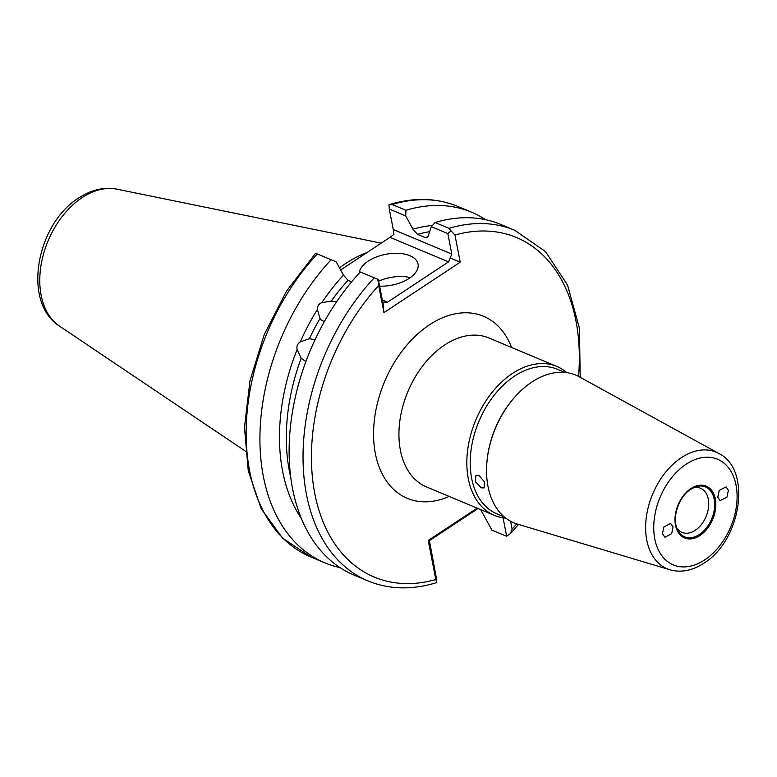 <?xml version="1.0" encoding="UTF-8"?>
<svg xmlns="http://www.w3.org/2000/svg" width="777" height="777" viewBox="0 0 777 777"><rect width="100%" height="100%" fill="white"/><g stroke="black" fill="none" stroke-linecap="round" stroke-linejoin="round"><path stroke-width="1.17" d="M673.067 526.835L670.551 523.407L663.83 527.059L662.451 533.848L664.966 537.286L671.687 533.634L673.067 526.835M481.313 487.849L475.427 481.769L475.883 475.427L478.885 475.359L484.324 481.74L484.129 487.898L481.313 487.849M324.3 321.678L321.076 319.949L319.998 318.531A168.56 112.704 112.7 0 0 309.372 338.704L300.32 341.88C297.494 343.706 296.416 346.27 297.105 349.563L301.175 358.246A168.56 112.704 112.7 0 0 290.627 476.845M309.372 338.704L315.006 339.743M305.876 361.528L301.175 358.246M319.998 318.531L317.395 309.489C317.337 306.06 318.813 303.768 321.833 302.632L331.293 301.078L336.519 301.903M379.613 286.159A29.905 15.715 -11 0 0 409.207 278.341A29.905 15.715 -11 0 0 418.055 264.034A29.905 15.715 -11 0 0 398.815 253.37A29.905 15.715 -11 0 0 368.181 261.15A29.905 15.715 -11 0 0 359.207 273.183M676.66 527.651A23.922 15.996 112.7 0 0 682.08 532.41A23.922 15.996 112.7 0 0 695.201 530.322A23.922 15.996 112.7 0 0 708.488 507.614A23.922 15.996 112.7 0 0 700.563 488.277A23.922 15.996 112.7 0 0 693.375 487.742M717.773 497.28L720.085 500.621L726.922 497.212L728.389 490.268L726.077 486.926L719.249 490.336L717.773 497.28M531.827 382.07A80.089 53.545 -67.3 0 1 579.195 376.748L718.783 453.447A63.238 42.279 -67.3 0 0 681.38 457.663A63.238 42.279 -67.3 0 0 646.017 519.803A63.238 42.279 -67.3 0 0 670.027 569.813L517.453 524.106A80.089 53.545 -67.3 0 1 486.878 462.684A80.089 53.545 -67.3 0 1 513.966 398.028A80.089 53.545 -67.3 0 1 531.827 382.07M564.898 372.416L557.507 369.318A78.36 52.389 112.7 0 0 514.51 376.146A78.36 52.389 112.7 0 0 470.998 450.514A78.36 52.389 112.7 0 0 496.95 513.859L504.331 516.948M566.744 372.63A80.75 53.992 112.7 0 0 556.788 366.423A80.75 53.992 112.7 0 0 512.48 373.455A80.75 53.992 112.7 0 0 467.647 450.097A80.75 53.992 112.7 0 0 494.386 515.374A80.75 53.992 112.7 0 0 505.778 518.113M339.491 267.871A132.935 88.879 -67.3 0 1 345.658 263.529A132.935 88.879 -67.3 0 1 367.103 252.467M405.944 210.285A190.064 127.078 -67.3 0 1 471.62 212.218L457.838 206.439A190.064 127.078 112.7 0 0 392.152 204.506L405.944 210.285L405.72 215.938L389.287 209.052L393.269 229.536L451.806 254.069L447.824 233.576L431.264 226.641L428.35 235.654L426.942 237.762L425.155 237.558A168.56 112.704 -67.3 0 1 428.059 236.781M431.264 226.641L435.139 222.523A190.064 127.078 -67.3 0 1 500.825 224.456L514.733 230.283A190.064 127.078 -67.3 0 0 449.048 228.351L435.139 222.523M480.662 509.625L491.938 530.147L505.846 535.975L506.653 536.217L503.069 517.803M471.62 212.218A190.064 127.078 -67.3 0 1 485.654 219.706M429.623 231.701A168.56 112.704 112.7 0 0 417.54 234.363L412.966 229.205L405.72 215.938M412.966 229.205A172.611 115.414 -67.3 0 1 432.371 225.456M300.32 341.88A172.611 115.414 -67.3 0 1 317.395 309.489M301.185 518.21A172.611 115.414 -67.3 0 1 297.105 349.563M374.232 277.807A190.064 127.078 -67.3 0 0 367.842 580.875L353.933 575.048A190.064 127.078 -67.3 0 1 360.324 271.979L378.321 279.516L382.303 300.009L387.519 302.195L448.533 261.868L389.996 237.335L340.637 269.969M321.833 302.632A172.611 115.414 -67.3 0 1 343.463 275.145L348.028 280.312A168.56 112.704 112.7 0 0 331.293 301.078M339.899 567.56A190.064 127.078 -67.3 0 1 324.728 562.81A190.064 127.078 -67.3 0 1 331.119 259.741L336.218 261.878L343.463 275.145M351.641 281.818L348.028 280.312M429.409 540.646L436.392 578.273L436.752 582.449L435.78 582.867C411.519 590.151 388.869 589.481 367.842 580.875M331.119 259.741L317.337 253.962A190.064 127.078 112.7 0 0 310.936 557.031L282.488 538.063L261.159 508.634L248.271 470.891L244.483 427.35L249.961 380.837L264.316 334.382L286.567 291.045L315.268 253.69L317.337 253.962M510.586 521.241L512.111 529.118A184.081 123.077 112.7 0 0 516.734 523.883M578.535 376.389A184.081 123.077 112.7 0 0 454.953 235.052L460.227 262.189L383.935 312.616L378.661 285.48A184.081 123.077 112.7 0 0 314.802 493.618A184.081 123.077 112.7 0 0 435.819 579.545L428.224 540.471L477.127 508.148M417.54 234.363L425.155 237.558M513.966 398.028L513.442 398.63A78.36 52.389 112.7 0 0 486.936 461.888L486.878 462.684M478.02 508.517L429.118 540.841L428.224 540.471M392.152 204.506L388.918 204.866L389.287 209.052M389.996 237.335L393.91 234.392L393.269 229.536M454.953 235.052L451.068 230.905L447.824 233.576M451.068 230.905L449.048 228.351M451.806 254.069L448.533 261.868M460.227 262.189L450.048 257.915M387.519 302.195L383.032 302.214L382.303 300.009M383.935 312.616L383.032 302.214M377.826 279.312L378.661 285.48M506.653 536.217L510.402 533.624L512.111 529.118M435.819 579.545L436.752 582.449M410.275 277.603A29.905 15.715 -11 0 0 378.632 281.148M690.87 488.616A28.069 18.765 -67.3 0 1 715.335 498.892A28.069 18.765 -67.3 0 1 699.98 535.499A28.069 18.765 -67.3 0 1 675.514 525.223A28.069 18.765 -67.3 0 1 690.87 488.616M690.627 489.306A27.03 18.075 112.7 0 0 677.427 529.574A27.03 18.075 112.7 0 0 699.397 534.469A27.03 18.075 112.7 0 0 714.578 501.991A27.03 18.075 112.7 0 0 695.289 486.946A27.03 18.075 112.7 0 0 690.772 489.209M556.788 366.423L488.898 337.976A80.75 53.992 112.7 0 0 444.59 345.017A80.75 53.992 112.7 0 0 399.747 421.649A80.75 53.992 112.7 0 0 426.495 486.926L494.386 515.374M449.174 496.435A98.689 65.987 -67.3 0 1 374.252 446.319A98.689 65.987 -67.3 0 1 429.37 324.873A98.689 65.987 -67.3 0 1 511.587 347.484M82.119 197.63A74.893 50.078 -67.3 0 1 116.919 189.17C103.846 186.83 91.084 189.792 78.632 198.038C36.616 223.922 21.698 302.399 59.528 326.126A74.893 50.078 -67.3 0 1 41.249 264.025A74.893 50.078 -67.3 0 1 82.119 197.63M686.12 464.228A57.275 38.296 -67.3 0 1 736.052 485.198A57.275 38.296 -67.3 0 1 704.72 559.896A57.275 38.296 -67.3 0 1 654.788 538.917A57.275 38.296 -67.3 0 1 686.12 464.228M677.427 529.574C671.551 518.473 678.642 496.571 690.704 489.267L695.289 486.946M116.919 189.17L381.206 243.143M670.027 569.813C681.215 572.853 692.511 570.629 703.913 563.17C740.85 540.821 752.418 469.891 718.783 453.447M324.728 562.81L310.936 557.031M59.528 326.126L245.338 451.097M389.889 204.448C414.151 197.173 436.8 197.834 457.838 206.439M510.402 533.624L518.55 524.436M580.205 377.301L579.419 328.253L567.608 285.227L545.522 251.602L514.733 230.283"/></g></svg>
